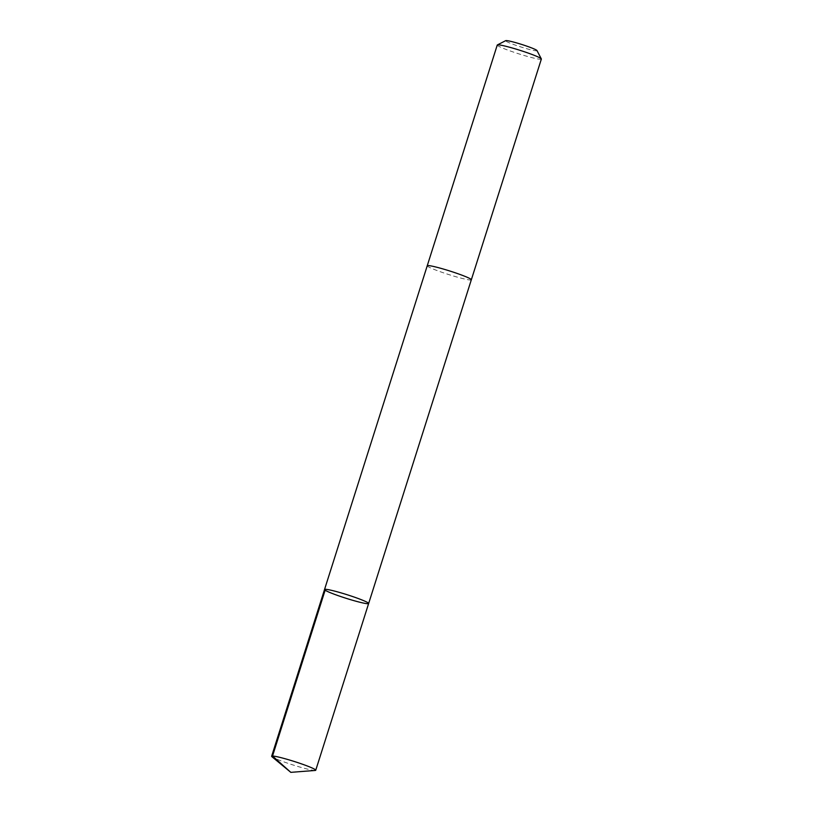 <?xml version="1.0" encoding="UTF-8"?>
<svg xmlns="http://www.w3.org/2000/svg" width="813" height="813" viewBox="0 0 813 813"><rect width="100%" height="100%" fill="white"/><g stroke="black" fill="none" stroke-linecap="round" stroke-linejoin="round"><path stroke-width="0.61" stroke-dasharray="4.07 3.05" d="M324.539 589.506A23.13 1.86 -162.4 0 0 346.033 598.277A23.13 1.86 -162.4 0 0 368.645 603.5M315.22 770.45A23.14 1.86 17.6 0 1 309.723 769.626A23.14 1.86 17.6 0 1 287.304 763.092A23.14 1.86 17.6 0 1 271.959 756.73M471.327 279.784A23.13 1.86 17.6 0 1 465.3 279.164A23.13 1.86 17.6 0 1 440.859 271.928A23.13 1.86 17.6 0 1 427.232 265.79M471.316 279.824A23.14 1.86 17.6 0 1 465.3 279.174A23.14 1.86 17.6 0 1 441.124 272.02A23.14 1.86 17.6 0 1 427.221 265.841M541.356 59.054A23.14 1.86 17.6 0 1 535.32 58.445A23.14 1.86 17.6 0 1 510.879 51.199A23.14 1.86 17.6 0 1 497.251 45.061M536.986 50.569A16.453 1.321 17.6 0 1 532.708 50.254A16.453 1.321 17.6 0 1 514.741 44.898A16.453 1.321 17.6 0 1 505.706 40.65"/><path stroke-width="1.22" d="M427.221 265.841A23.14 1.86 17.6 0 1 427.232 265.79A23.13 1.86 17.6 0 1 433.268 266.4A23.13 1.86 17.6 0 1 457.699 273.635A23.13 1.86 17.6 0 1 471.327 279.784L368.645 603.5A23.13 1.86 -162.4 0 0 355.017 597.362A23.13 1.86 -162.4 0 0 330.576 590.126A23.13 1.86 -162.4 0 0 324.539 589.506A23.13 1.86 -162.4 0 0 346.033 598.277A23.13 1.86 -162.4 0 0 368.645 603.5A23.13 1.86 -162.4 0 0 355.017 597.362A23.13 1.86 -162.4 0 0 330.576 590.126A23.13 1.86 -162.4 0 0 324.539 589.506L271.644 756.253A23.14 1.86 17.6 0 1 277.68 756.862A23.14 1.86 17.6 0 1 302.121 764.098A23.14 1.86 17.6 0 1 315.749 770.236A23.14 1.86 17.6 0 1 315.22 770.45L290.81 772.35L271.959 756.73A23.14 1.86 17.6 0 1 271.644 756.253M324.539 589.506L427.232 265.79A23.14 1.86 17.6 0 1 449.843 271.014A23.14 1.86 17.6 0 1 471.337 279.784A23.14 1.86 17.6 0 1 471.316 279.824M427.232 265.79L497.251 45.061A23.14 1.86 17.6 0 1 497.363 44.939A23.14 1.86 17.6 0 1 519.863 50.284A23.14 1.86 17.6 0 1 541.326 58.892A23.14 1.86 17.6 0 1 541.356 59.054L471.337 279.784M497.363 44.939L505.706 40.65A16.453 1.321 17.6 0 1 521.712 44.451A16.453 1.321 17.6 0 1 536.986 50.569L541.326 58.892M325.424 589.293L272.528 756.029L290.81 772.35M368.645 603.5L315.749 770.236"/></g></svg>
